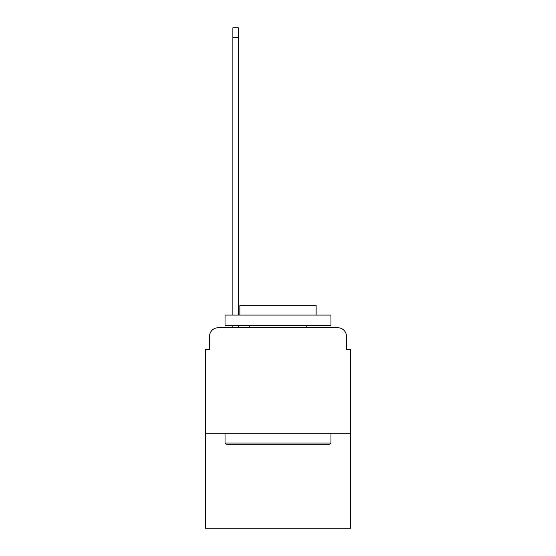 <?xml version="1.0" encoding="UTF-8"?>
<svg xmlns="http://www.w3.org/2000/svg" width="556" height="556" viewBox="0 0 556 556"><rect width="100%" height="100%" fill="white"/><g stroke="black" fill="none" stroke-linecap="round" stroke-linejoin="round"><path stroke-width="0.83" d="M209.57 336.262L209.57 349.397L209.57 336.262A8.472 8.472 0 0 1 218.042 327.783L232.874 327.783L232.874 325.67M350.669 433.715L205.331 433.715L205.331 528.2L350.669 528.2L350.669 349.397L346.43 349.397L346.43 336.262A8.472 8.472 0 0 0 337.958 327.783L218.042 327.783M205.331 433.715L205.331 349.397L209.57 349.397M238.385 325.67L238.385 327.783L244.953 327.783M311.047 327.783L337.958 327.783M346.43 349.397L346.43 336.262M329.694 444.307L226.306 444.307L225.034 443.035L330.966 443.035L329.694 444.307M225.034 315.071L330.966 315.071L330.966 325.67L225.034 325.67L225.034 315.071M316.135 315.071L316.135 305.327L239.865 305.327L239.865 315.071M225.034 433.715L225.034 443.035M330.966 433.715L330.966 443.035M249.185 325.67L249.185 327.783M306.815 325.67L306.815 327.783M232.874 315.071L232.874 27.8L238.385 27.8L238.385 315.071M232.874 37.544L238.385 37.544"/></g></svg>
